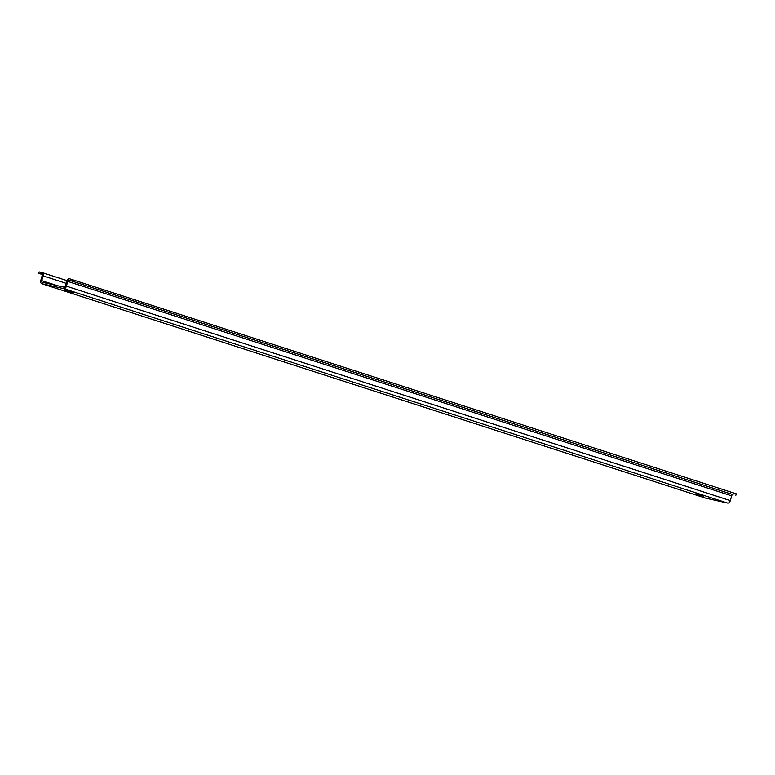 <?xml version="1.0" encoding="UTF-8"?>
<svg xmlns="http://www.w3.org/2000/svg" width="775" height="775" viewBox="0 0 775 775"><rect width="100%" height="100%" fill="white"/><g stroke="black" fill="none" stroke-linecap="round" stroke-linejoin="round"><path stroke-width="1.16" d="M42.092 274.457L38.75 273.372L39.157 271.928L42.005 272.567A3.003 1.938 -72.1 0 1 42.112 272.597L67.008 280.637L42.218 272.635M41.773 283.708L705.667 498.141A3.003 1.938 107.9 0 0 705.783 498.17L727.599 503.072A3.003 1.938 107.9 0 0 730.302 500.611L731.648 495.855A1.502 0.969 -72.1 0 1 732.995 494.624L69.111 280.182A1.502 0.969 -72.1 0 0 67.754 281.412L66.418 286.178A3.003 1.938 107.9 0 1 63.705 288.629L41.889 283.737A3.003 1.938 107.9 0 1 41.773 283.708A3.003 1.938 107.9 0 1 40.804 280.424L42.141 275.668A1.502 0.969 -72.1 0 0 41.656 274.021A1.502 0.969 -72.1 0 0 41.598 274.011L38.75 273.372M735.843 495.264L736.25 493.82L69.517 278.748A3.003 1.938 -72.1 0 0 66.805 281.199L65.468 285.965A1.502 0.969 107.9 0 1 64.112 287.186L42.296 282.294A1.502 0.969 107.9 0 1 42.238 282.274A1.502 0.969 107.9 0 1 41.753 280.637L43.09 275.881A3.003 1.938 -72.1 0 0 42.112 272.597M65.701 290.606L73.906 292.834L65.778 290.334M703.787 496.194L695.582 493.966L703.787 496.194M71.959 280.821L72.356 279.387M66.204 283.34L43.09 275.881M57.311 285.665L41.753 280.637M705.783 498.17L41.889 283.737M727.599 503.072L63.705 288.629M730.302 500.611L66.418 286.178M731.648 495.855L67.754 281.412M732.995 494.624L69.111 280.182"/></g></svg>
